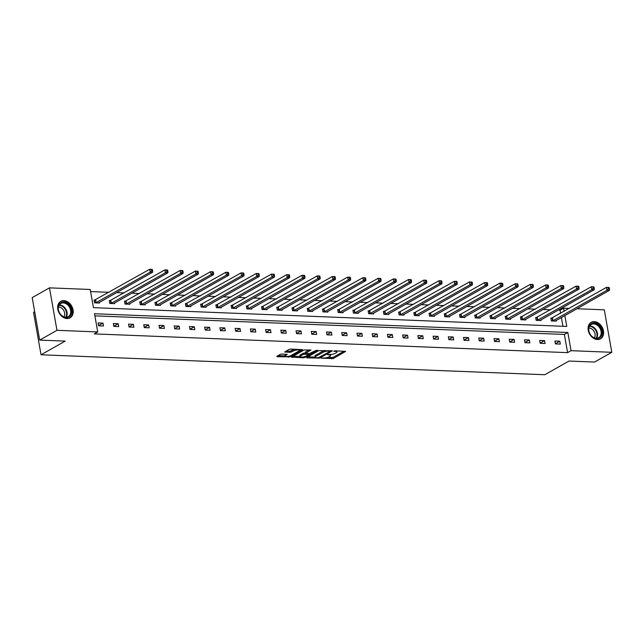 <?xml version="1.0" encoding="UTF-8"?>
<svg xmlns="http://www.w3.org/2000/svg" width="644" height="644" viewBox="0 0 644 644"><rect width="100%" height="100%" fill="white"/><g stroke="black" fill="none" stroke-linecap="round" stroke-linejoin="round"><path stroke-width="0.97" d="M321.227 358.193L333.246 358.547L345.667 351.399L334.993 350.819L333.697 351.23L335.363 351.407A3.808 1.055 170 0 1 336.941 351.97A3.808 1.055 170 0 1 336.257 352.759L335.242 353.331A3.808 1.055 170 0 1 330.002 354.442L327.538 354.627L329.052 354.973A3.808 1.055 170 0 1 330.63 355.544A3.808 1.055 170 0 1 329.945 356.325L328.931 356.897A3.808 1.055 170 0 1 323.691 358.008L321.227 358.193M63.845 300.627A9.459 7.156 -119.5 0 1 72.514 307.929A9.459 7.156 -119.5 0 1 70.083 317.814A9.459 7.156 -119.5 0 1 67 318.53A9.459 7.156 -119.5 0 1 58.338 311.229A9.459 7.156 -119.5 0 1 60.769 301.344A9.459 7.156 -119.5 0 1 63.845 300.627M594.275 321.63A9.459 7.156 -119.5 0 1 602.945 328.931A9.459 7.156 -119.5 0 1 600.514 338.816A9.459 7.156 -119.5 0 1 597.431 339.533A9.459 7.156 -119.5 0 1 588.761 332.232A9.459 7.156 -119.5 0 1 591.2 322.346A9.459 7.156 -119.5 0 1 594.275 321.63M281.919 354.031L280.285 354.377L276.856 356.317L277.137 356.736L290.082 356.84L302.503 349.692L290.702 349.064L289.067 349.41L284.712 351.994L290.05 352.365L293.736 350.859A3.188 0.886 170 0 1 297.174 349.958A3.188 0.886 170 0 1 299.436 350.408A3.188 0.886 170 0 1 298.864 351.061L290.822 355.609A3.188 0.886 170 0 1 287.377 356.51A3.188 0.886 170 0 1 285.123 356.06A3.188 0.886 170 0 1 285.695 355.399L287.248 354.401L281.919 354.031M576.879 308.742L604.314 309.828L611.8 352.3L594.525 362.065L568.998 361.051L544.808 374.728L41.023 354.78L65.213 341.103L39.687 340.096L56.97 330.324L49.475 287.86L90.232 289.47L93.436 307.663L566.768 326.411L564.852 315.544M611.8 352.3L571.043 350.682L567.839 332.489L94.515 313.749L97.719 331.942L56.97 330.324M97.719 331.942L94.266 333.898L567.589 352.638L571.043 350.682M306.657 357.492L306.93 357.919L319.875 358.016L332.304 350.867L318.869 350.594L306.657 357.492M303.34 357.774L291.539 357.146L303.968 349.998L310.939 350.022L305.554 353.315L309.257 353.62L316.051 350.36L317.54 350.239L304.974 357.428L303.34 357.774L303.195 356.969M39.687 340.096L32.2 297.625L49.475 287.86M34.679 311.664L33.536 312.308L41.023 354.78M110.374 300.627L109.279 300.579L109.786 303.453L114.664 303.646L114.552 302.97M140.827 301.827L139.732 301.786L140.239 304.66L145.117 304.853L145.005 304.177M171.28 303.034L170.193 302.994L170.692 305.86L175.579 306.053L175.458 305.385M201.741 304.242L200.646 304.201L201.153 307.067L206.032 307.26L205.911 306.592M232.194 305.449L231.099 305.409L231.607 308.275L236.485 308.468L236.372 307.8M262.647 306.657L261.553 306.608L262.06 309.482L266.946 309.675L266.825 308.999M293.101 307.864L292.014 307.816L292.521 310.69L297.399 310.883L297.278 310.207M323.562 309.064L322.467 309.023L322.974 311.889L327.852 312.082L327.732 311.414M354.015 310.271L352.92 310.231L353.427 313.097L358.306 313.29L358.193 312.622M384.468 311.479L383.373 311.438L383.88 314.304L388.767 314.497L388.646 313.829M414.921 312.686L413.834 312.638L414.342 315.512L419.22 315.705L419.099 315.029M445.382 313.894L444.288 313.845L444.795 316.719L449.673 316.912L449.552 316.236M475.836 315.093L474.741 315.053L475.248 317.919L480.126 318.112L480.013 317.444M506.289 316.301L505.202 316.26L505.701 319.126L510.587 319.319L510.467 318.651M536.742 317.508L535.655 317.468L536.162 320.334L541.041 320.527L540.92 319.859M562.937 326.258L561.391 317.492M560.65 313.282L560.103 310.167L558.195 310.094M550.531 309.788L542.964 309.49M535.309 309.184L527.734 308.887M520.078 308.589L512.511 308.283M504.856 307.985L497.281 307.679M489.625 307.381L482.058 307.075M474.395 306.777L466.828 306.48M459.172 306.174L451.597 305.876M443.941 305.57L436.374 305.272M428.711 304.966L421.144 304.668M413.488 304.362L405.913 304.065M398.258 303.759L390.691 303.461M383.035 303.155L375.46 302.857M367.805 302.551L360.229 302.253M352.574 301.956L345.007 301.65M337.351 301.352L329.776 301.046M322.121 300.748L314.554 300.45M306.89 300.144L299.323 299.846M291.668 299.541L284.093 299.243M276.437 298.937L268.87 298.639M261.206 298.333L253.639 298.035M245.984 297.729L238.409 297.431M230.753 297.126L223.186 296.828M215.531 296.522L207.956 296.224M200.3 295.926L192.725 295.62M185.07 295.322L177.502 295.016M169.847 294.719L162.272 294.421M154.616 294.115L147.049 293.817M139.386 293.511L131.819 293.213M124.163 292.907L116.588 292.609M108.933 292.304L90.603 291.579M551.972 318.112L550.878 318.072L551.385 320.937L556.271 321.131L556.15 320.462M521.519 316.904L520.424 316.864L520.932 319.73L525.81 319.923L525.697 319.255M491.066 315.697L489.971 315.657L490.478 318.522L495.357 318.716L495.236 318.047M460.605 314.489L459.518 314.449L460.025 317.323L464.904 317.516L464.783 316.84M430.152 313.29L429.057 313.242L429.564 316.115L434.45 316.309L434.33 315.632M399.699 312.082L398.604 312.034L399.111 314.908L403.989 315.101L403.877 314.433M369.245 310.875L368.151 310.835L368.658 313.7L373.536 313.894L373.415 313.226M338.784 309.667L337.698 309.627L338.197 312.493L343.083 312.686L342.962 312.018M308.331 308.46L307.236 308.42L307.743 311.293L312.622 311.487L312.509 310.811M277.878 307.26L276.783 307.212L277.29 310.086L282.169 310.279L282.048 309.603M247.417 306.053L246.33 306.005L246.837 308.879L251.715 309.072L251.595 308.404M216.964 304.845L215.877 304.805L216.376 307.671L221.262 307.864L221.142 307.196M186.51 303.638L185.416 303.598L185.923 306.464L190.801 306.657L190.688 305.989M156.057 302.43L154.963 302.39L155.47 305.256L160.348 305.449L160.227 304.781M125.596 301.231L124.509 301.183L125.017 304.057L129.895 304.25L129.774 303.574M95.143 300.024L94.048 299.975L94.555 302.849L99.442 303.042L99.321 302.374M560.103 310.167L563.556 308.218L569.216 308.444M564.104 311.326L563.556 308.218M567.589 352.638L564.386 334.445L94.885 315.858M564.386 334.445L567.839 332.489M98.097 322.934L102.984 323.127L103.483 325.993L98.604 325.8L98.097 322.934M113.328 323.538L118.206 323.731L118.713 326.597L113.835 326.403L113.328 323.538M128.559 324.141L133.437 324.334L133.944 327.2L129.058 327.007L128.559 324.141M143.781 324.745L148.659 324.938L149.167 327.804L144.288 327.611L143.781 324.745M159.012 325.349L163.89 325.542L164.397 328.408L159.519 328.215L159.012 325.349M174.234 325.953L179.121 326.146L179.628 329.012L174.741 328.818L174.234 325.953M189.465 326.548L194.343 326.741L194.85 329.615L189.972 329.422L189.465 326.548M204.695 327.152L209.574 327.345L210.081 330.219L205.203 330.026L204.695 327.152M219.918 327.756L224.804 327.949L225.303 330.823L220.425 330.63L219.918 327.756M235.149 328.36L240.027 328.553L240.534 331.427L235.656 331.233L235.149 328.36M250.379 328.963L255.257 329.156L255.765 332.022L250.878 331.829L250.379 328.963M265.602 329.567L270.488 329.76L270.987 332.626L266.109 332.433L265.602 329.567M280.832 330.171L285.711 330.364L286.218 333.23L281.339 333.037L280.832 330.171M296.055 330.774L300.941 330.968L301.448 333.834L296.562 333.64L296.055 330.774M311.285 331.378L316.164 331.571L316.671 334.437L311.793 334.244L311.285 331.378M326.516 331.982L331.394 332.175L331.902 335.041L327.023 334.848L326.516 331.982M341.739 332.578L346.625 332.771L347.132 335.645L342.246 335.452L341.739 332.578M356.969 333.181L361.848 333.375L362.355 336.249L357.476 336.055L356.969 333.181M372.2 333.785L377.078 333.978L377.585 336.852L372.707 336.659L372.2 333.785M387.422 334.389L392.309 334.582L392.808 337.456L387.93 337.263L387.422 334.389M402.653 334.993L407.531 335.186L408.038 338.06L403.16 337.867L402.653 334.993M417.884 335.596L422.762 335.79L423.269 338.655L418.383 338.462L417.884 335.596M433.106 336.2L437.984 336.393L438.492 339.259L433.613 339.066L433.106 336.2M448.337 336.804L453.215 336.997L453.722 339.863L448.844 339.67L448.337 336.804M463.559 337.408L468.446 337.601L468.953 340.467L464.066 340.274L463.559 337.408M478.79 338.011L483.668 338.205L484.175 341.07L479.297 340.877L478.79 338.011M494.02 338.607L498.899 338.808L499.406 341.674L494.528 341.481L494.02 338.607M509.243 339.211L514.129 339.404L514.636 342.278L509.75 342.085L509.243 339.211M524.474 339.815L529.352 340.008L529.859 342.882L524.981 342.689L524.474 339.815M539.704 340.418L544.582 340.612L545.09 343.485L540.203 343.292L539.704 340.418M554.927 341.022L559.813 341.215L560.312 344.089L555.434 343.896L554.927 341.022M559.813 341.215L555.402 343.711M544.582 340.612L540.171 343.107M529.352 340.008L524.949 342.503M514.129 339.404L509.718 341.9M498.899 338.808L494.495 341.296M483.668 338.205L479.265 340.692M468.446 337.601L464.034 340.088M453.215 336.997L448.812 339.485M437.984 336.393L433.581 338.881M422.762 335.79L418.35 338.277M407.531 335.186L403.128 337.681M392.309 334.582L387.897 337.078M377.078 333.978L372.667 336.474M361.848 333.375L357.444 335.87M346.625 332.771L342.214 335.266M331.394 332.175L326.991 334.663M316.164 331.571L311.76 334.059M300.941 330.968L296.53 333.455M285.711 330.364L281.307 332.851M270.488 329.76L266.077 332.248M255.257 329.156L250.846 331.652M240.027 328.553L235.624 331.048M224.804 327.949L220.393 330.444M209.574 327.345L205.17 329.841M194.343 326.741L189.94 329.237M179.121 326.146L174.709 328.633M163.89 325.542L159.487 328.029M148.659 324.938L144.256 327.426M133.437 324.334L129.025 326.822M118.206 323.731L113.803 326.218M102.984 323.127L98.572 325.614M327.144 357.573L333.037 357.396L344.049 351.181M330.09 350.98L330.678 350.65M307.856 356.808L315.149 357.098M318.136 357.782L330.002 351.487L328.416 351.133A3.808 1.055 170 0 0 323.175 352.236L315.85 356.382A3.808 1.055 170 0 0 315.166 357.162A3.808 1.055 170 0 0 316.743 357.726L318.136 357.782L318.241 358.362M324.761 350.417A3.808 1.055 170 0 0 322.974 351.093L323.175 352.236M315.166 357.162L314.964 356.019A3.808 1.055 170 0 1 315.649 355.23L322.974 351.093M300.032 356.502L292.964 356.221M309.313 349.805L305.57 351.922L305.554 353.315M309.49 353.612L308.75 354.031M300.627 355.971A3.188 0.886 170 0 0 300.056 356.631A3.188 0.886 170 0 0 302.31 357.074A3.188 0.886 170 0 0 305.755 356.172L308.589 354.578L308.307 354.152L303.461 354.369L300.627 355.971L300.426 354.828A3.188 0.886 170 0 0 299.854 355.48L300.056 356.631M300.426 354.828L303.26 353.226L305.481 352.904M285.123 356.06L284.922 354.908A3.188 0.886 170 0 1 285.493 354.256L285.63 354.176M294.735 349.225A3.188 0.886 170 0 0 293.535 349.708L293.736 350.859M286.137 351.069L289.848 351.213L293.535 349.708M299.42 350.296L300.885 349.467M278.063 355.633L285.099 355.915M555.176 321.09L609.457 290.331L607.018 290.235L606.511 287.361L550.95 318.466M608.29 287.747L606.511 287.361L608.95 287.457L609.264 287.779L608.29 287.747L608.491 288.89L609.474 288.931L609.264 287.779M608.491 288.89L607.018 290.235L552.48 320.978M609.474 288.931L609.457 290.331M539.946 320.487L594.227 289.728L591.788 289.631L591.281 286.757L535.728 317.862M593.068 287.144L591.281 286.757L593.72 286.854L594.042 287.184L593.068 287.144L593.269 288.287L594.243 288.327L594.042 287.184M593.269 288.287L591.788 289.631L537.249 320.374M594.243 288.327L594.227 289.728M524.723 319.883L578.996 289.124L576.557 289.027L576.05 286.153L520.497 317.259M577.837 286.54L576.05 286.153L578.497 286.25L578.811 286.58L577.837 286.54L578.038 287.683L579.012 287.723L578.811 286.58M578.038 287.683L576.557 289.027L522.026 319.778M579.012 287.723L578.996 289.124M600.321 327.249A8.187 6.19 -119.5 0 1 599.781 337.73A8.187 6.19 -119.5 0 1 590.274 334.542A8.187 6.19 -119.5 0 1 590.822 324.053A8.187 6.19 -119.5 0 1 600.321 327.249M590.307 334.469A7.583 5.732 60.5 0 0 598.687 337.689A7.583 5.732 60.5 0 0 599.604 327.707A7.583 5.732 60.5 0 0 591.224 324.487A7.583 5.732 60.5 0 0 590.307 334.469M588.833 328.11A5.973 4.516 -119.5 0 1 593.897 331.097A5.973 4.516 -119.5 0 1 594.348 337.867M599.757 339.171A9.402 7.108 60.5 0 0 599.926 339.074A9.402 7.108 60.5 0 0 601.069 326.701A9.402 7.108 60.5 0 0 590.677 322.708A9.402 7.108 60.5 0 0 590.508 322.813L590.677 322.708M69.898 306.238A8.187 6.19 -119.5 0 1 69.351 316.727A8.187 6.19 -119.5 0 1 59.852 313.539A8.187 6.19 -119.5 0 1 60.391 303.05A8.187 6.19 -119.5 0 1 69.898 306.238M59.876 313.459A7.583 5.732 60.5 0 0 68.256 316.687A7.583 5.732 60.5 0 0 69.174 306.705A7.583 5.732 60.5 0 0 60.794 303.485A7.583 5.732 60.5 0 0 59.876 313.459M58.411 307.108A5.973 4.516 -119.5 0 1 63.466 310.094A5.973 4.516 -119.5 0 1 63.917 316.864M69.327 318.168A9.402 7.108 60.5 0 0 69.496 318.072A9.402 7.108 60.5 0 0 70.639 305.699A9.402 7.108 60.5 0 0 60.246 301.706A9.402 7.108 60.5 0 0 60.077 301.803L60.246 301.706M509.493 319.279L563.774 288.52L561.335 288.423L560.827 285.55L505.266 316.655M562.606 285.936L560.827 285.55L563.267 285.646L563.589 285.976L562.606 285.936L562.808 287.079L563.79 287.119L563.589 285.976M562.808 287.079L561.335 288.423L506.796 319.174M563.79 287.119L563.774 288.52M494.262 318.675L548.543 287.916L546.104 287.82L545.597 284.954L490.044 316.051M547.384 285.332L545.597 284.954L548.036 285.051L548.358 285.373L547.384 285.332L547.585 286.483L548.559 286.516L548.358 285.373M547.585 286.483L546.104 287.82L491.565 318.571M548.559 286.516L548.543 287.916M479.039 318.072L533.321 287.313L530.873 287.216L530.374 284.35L474.813 315.447M532.153 284.728L530.374 284.35L532.813 284.447L533.127 284.769L532.153 284.728L532.355 285.88L533.329 285.912L533.127 284.769M532.355 285.88L530.873 287.216L476.343 317.967M533.329 285.912L533.321 287.313M463.809 317.468L518.09 286.709L515.651 286.612L515.144 283.746L459.583 314.844M516.923 284.125L515.144 283.746L517.583 283.843L517.905 284.165L516.923 284.125L517.124 285.276L518.106 285.316L517.905 284.165M517.124 285.276L515.651 286.612L461.112 317.363M518.106 285.316L518.09 286.709M448.586 316.864L502.859 286.105L500.42 286.008L499.913 283.143L444.36 314.248M501.7 283.521L499.913 283.143L502.352 283.239L502.674 283.561L501.7 283.521L501.901 284.672L502.875 284.712L502.674 283.561M501.901 284.672L500.42 286.008L445.889 316.759M502.875 284.712L502.859 286.105M433.356 316.26L487.637 285.501L485.198 285.405L484.691 282.539L429.129 313.644M486.47 282.917L484.691 282.539L487.13 282.636L487.444 282.958L486.47 282.917L486.671 284.068L487.645 284.109L487.444 282.958M486.671 284.068L485.198 285.405L430.659 316.156M487.645 284.109L487.637 285.501M418.125 315.657L472.406 284.898L469.967 284.801L469.46 281.935L413.899 313.04M471.239 282.314L469.46 281.935L471.899 282.032L472.221 282.354L471.239 282.314L471.448 283.465L472.422 283.505L472.221 282.354M471.448 283.465L469.967 284.801L415.428 315.552M472.422 283.505L472.406 284.898M402.903 315.061L457.176 284.302L454.736 284.205L454.229 281.331L398.676 312.437M456.016 281.718L454.229 281.331L456.676 281.428L456.99 281.75L456.016 281.718L456.218 282.861L457.192 282.901L456.99 281.75M456.218 282.861L454.736 284.205L400.206 314.948M457.192 282.901L457.176 284.302M387.672 314.457L441.953 283.698L439.514 283.602L439.007 280.728L383.446 311.833M440.786 281.114L439.007 280.728L441.446 280.824L441.76 281.146L440.786 281.114L440.987 282.257L441.969 282.297L441.76 281.146M440.987 282.257L439.514 283.602L384.975 314.344M441.969 282.297L441.953 283.698M372.441 313.853L426.722 283.094L424.283 282.998L423.776 280.124L368.223 311.229M425.563 280.51L423.776 280.124L426.215 280.221L426.537 280.551L425.563 280.51L425.764 281.653L426.739 281.694L426.537 280.551M425.764 281.653L424.283 282.998L369.745 313.741M426.739 281.694L426.722 283.094M357.219 313.25L411.5 282.491L409.053 282.394L408.554 279.52L352.993 310.625M410.333 279.907L408.554 279.52L410.993 279.617L411.307 279.947L410.333 279.907L410.534 281.05L411.508 281.09L411.307 279.947M410.534 281.05L409.053 282.394L354.522 313.145M411.508 281.09L411.5 282.491M341.988 312.646L396.269 281.887L393.83 281.79L393.323 278.924L337.762 310.022M395.102 279.303L393.323 278.924L395.762 279.021L396.084 279.343L395.102 279.303L395.303 280.454L396.285 280.486L396.084 279.343M395.303 280.454L393.83 281.79L339.291 312.541M396.285 280.486L396.269 281.887M326.758 312.042L381.039 281.283L378.6 281.187L378.092 278.321L322.539 309.418M379.88 278.699L378.092 278.321L380.532 278.417L380.854 278.739L379.88 278.699L380.081 279.85L381.055 279.882L380.854 278.739M380.081 279.85L378.6 281.187L324.061 311.938M381.055 279.882L381.039 281.283M311.535 311.438L365.816 280.679L363.369 280.583L362.87 277.717L307.309 308.814M364.649 278.095L362.87 277.717L365.309 277.814L365.623 278.136L364.649 278.095L364.85 279.246L365.824 279.287L365.623 278.136M364.85 279.246L363.369 280.583L308.838 311.334M365.824 279.287L365.816 280.679M296.304 310.835L350.586 280.076L348.146 279.979L347.639 277.113L292.078 308.21M349.418 277.492L347.639 277.113L350.078 277.21L350.4 277.532L349.418 277.492L349.628 278.643L350.602 278.683L350.4 277.532M349.628 278.643L348.146 279.979L293.608 310.73M350.602 278.683L350.586 280.076M281.082 310.231L335.355 279.472L332.916 279.375L332.409 276.509L276.856 307.615M334.196 276.888L332.409 276.509L334.848 276.606L335.17 276.928L334.196 276.888L334.397 278.039L335.371 278.079L335.17 276.928M334.397 278.039L332.916 279.375L278.385 310.126M335.371 278.079L335.355 279.472M265.851 309.627L320.132 278.868L317.693 278.772L317.186 275.906L261.625 307.011M318.965 276.284L317.186 275.906L319.625 276.002L319.939 276.324L318.965 276.284L319.166 277.435L320.149 277.475L319.939 276.324M319.166 277.435L317.693 278.772L263.154 309.523M320.149 277.475L320.132 278.868M250.621 309.031L304.902 278.272L302.463 278.176L301.956 275.302L246.394 306.407M303.735 275.688L301.956 275.302L304.395 275.399L304.717 275.721L303.735 275.688L303.944 276.831L304.918 276.872L304.717 275.721M303.944 276.831L302.463 278.176L247.924 308.919M304.918 276.872L304.902 278.272M235.398 308.428L289.671 277.669L287.232 277.572L286.725 274.698L231.172 305.803M288.512 275.085L286.725 274.698L289.172 274.795L289.486 275.117L288.512 275.085L288.713 276.228L289.687 276.268L289.486 275.117M288.713 276.228L287.232 277.572L232.701 308.315M289.687 276.268L289.671 277.669M220.168 307.824L274.449 277.065L272.01 276.968L271.502 274.094L215.941 305.2M273.281 274.481L271.502 274.094L273.942 274.191L274.255 274.521L273.281 274.481L273.483 275.624L274.465 275.664L274.255 274.521M273.483 275.624L272.01 276.968L217.471 307.711M274.465 275.664L274.449 277.065M204.937 307.22L259.218 276.461L256.779 276.365L256.272 273.491L200.719 304.596M258.059 273.877L256.272 273.491L258.711 273.587L259.033 273.917L258.059 273.877L258.26 275.02L259.234 275.06L259.033 273.917M258.26 275.02L256.779 276.365L202.24 307.116M259.234 275.06L259.218 276.461M189.714 306.616L243.996 275.857L241.548 275.761L241.049 272.887L185.488 303.992M242.828 273.273L241.049 272.887L243.488 272.984L243.802 273.314L242.828 273.273L243.029 274.425L244.004 274.457L243.802 273.314M243.029 274.425L241.548 275.761L187.018 306.512M244.004 274.457L243.996 275.857M174.484 306.013L228.765 275.254L226.326 275.157L225.819 272.291L170.258 303.388M227.598 272.67L225.819 272.291L228.258 272.388L228.58 272.71L227.598 272.67L227.799 273.821L228.781 273.853L228.58 272.71M227.799 273.821L226.326 275.157L171.787 305.908M228.781 273.853L228.765 275.254M159.253 305.409L213.534 274.65L211.095 274.553L210.588 271.688L155.035 302.785M212.375 272.066L210.588 271.688L213.027 271.784L213.349 272.106L212.375 272.066L212.576 273.217L213.55 273.249L213.349 272.106M212.576 273.217L211.095 274.553L156.556 305.304M213.55 273.249L213.534 274.65M144.031 304.805L198.312 274.046L195.865 273.95L195.365 271.084L139.804 302.181M197.145 271.462L195.365 271.084L197.805 271.18L198.119 271.502L197.145 271.462L197.346 272.613L198.32 272.654L198.119 271.502M197.346 272.613L195.865 273.95L141.334 304.701M198.32 272.654L198.312 274.046M128.8 304.201L183.081 273.442L180.642 273.346L180.135 270.48L124.574 301.585M181.914 270.858L180.135 270.48L182.574 270.577L182.896 270.899L181.914 270.858L182.123 272.01L183.097 272.05L182.896 270.899M182.123 272.01L180.642 273.346L126.103 304.097M183.097 272.05L183.081 273.442M113.577 303.598L167.851 272.839L165.411 272.742L164.904 269.876L109.351 300.981M166.691 270.255L164.904 269.876L167.351 269.973L167.665 270.295L166.691 270.255L166.893 271.406L167.867 271.446L167.665 270.295M166.893 271.406L165.411 272.742L110.881 303.493M167.867 271.446L167.851 272.839M98.347 302.994L152.628 272.243L150.189 272.146L149.682 269.273L94.121 300.378M151.461 269.659L149.682 269.273L152.121 269.369L152.435 269.691L151.461 269.659L151.662 270.802L152.644 270.842L152.435 269.691M151.662 270.802L150.189 272.146L95.65 302.889M152.644 270.842L152.628 272.243M328.947 354.393L329.052 354.973M335.258 350.827L335.363 351.407M333.037 357.396L333.246 358.547M331.402 357.742L331.604 358.893M332.014 350.714L332.087 351.117M319.746 357.283L319.875 358.016M306.842 357.388L306.93 357.919M329.704 350.61L329.8 351.189M328.311 350.553L328.416 351.133M315.649 355.23L315.85 356.382M291.941 356.8L292.038 357.323M310.649 349.869L310.722 350.272M305.57 351.922L305.771 353.065M304.829 356.575L304.974 357.428M308.202 353.572L308.307 354.152M304.894 352.88L305.095 354.023M303.26 353.226L303.461 354.369M286.966 354.24L287.039 354.643M285.493 354.256L285.695 355.399M291.482 350.867L291.684 352.018M289.848 351.213L290.05 352.365M285.115 351.648L285.212 352.171M302.221 349.531L302.286 349.934M289.929 355.995L290.082 356.84M288.303 356.39L288.44 357.187M277.041 356.204L277.137 356.736M552.463 317.911L552.971 320.784M552.133 318.056L552.641 320.929M537.233 317.307L537.74 320.181M536.903 317.452L537.41 320.326M522.002 316.703L522.509 319.577M521.68 316.848L522.179 319.722M589.679 325.953A7.583 5.732 -119.5 0 1 596.006 329.744A7.583 5.732 -119.5 0 1 596.634 338.261M596.135 338.261A7.334 5.546 60.5 0 0 595.515 330.05A7.334 5.546 60.5 0 0 589.421 326.379M59.248 304.95A7.583 5.732 -119.5 0 1 65.575 308.742A7.583 5.732 -119.5 0 1 66.203 317.259M65.712 317.251A7.334 5.546 60.5 0 0 65.084 309.048A7.334 5.546 60.5 0 0 58.99 305.377M506.78 316.107L507.287 318.973M506.45 316.244L506.957 319.118M491.549 315.504L492.056 318.369M491.219 315.641L491.726 318.514M476.327 314.9L476.826 317.766M475.996 315.045L476.504 317.911M461.096 314.296L461.603 317.162M460.766 314.441L461.273 317.307M445.865 313.692L446.373 316.558M445.535 313.837L446.042 316.703M430.643 313.089L431.142 315.963M430.313 313.234L430.82 316.099M415.412 312.485L415.919 315.359M415.082 312.63L415.589 315.496M400.182 311.881L400.689 314.755M399.86 312.026L400.359 314.892M384.959 311.277L385.466 314.151M384.629 311.422L385.136 314.296M369.728 310.674L370.236 313.548M369.398 310.819L369.906 313.692M354.498 310.078L355.005 312.944M354.176 310.215L354.675 313.089M339.275 309.474L339.782 312.34M338.945 309.611L339.452 312.485M324.045 308.87L324.552 311.736M323.715 309.015L324.222 311.881M308.822 308.267L309.321 311.132M308.492 308.412L308.999 311.277M293.592 307.663L294.099 310.529M293.262 307.808L293.769 310.674M278.361 307.059L278.868 309.925M278.031 307.204L278.538 310.07M263.138 306.455L263.637 309.329M262.808 306.6L263.316 309.466M247.908 305.852L248.415 308.726M247.578 305.997L248.085 308.862M232.677 305.248L233.184 308.122M232.355 305.393L232.854 308.267M217.455 304.644L217.962 307.518M217.125 304.789L217.632 307.663M202.224 304.048L202.731 306.914M201.894 304.185L202.401 307.059M186.993 303.445L187.501 306.311M186.671 303.582L187.179 306.455M171.771 302.841L172.278 305.707M171.441 302.978L171.948 305.852M156.54 302.237L157.047 305.103M156.21 302.382L156.717 305.248M141.318 301.634L141.817 304.499M140.988 301.778L141.495 304.644M126.087 301.03L126.594 303.896M125.757 301.175L126.264 304.04M110.857 300.426L111.364 303.3M110.527 300.571L111.034 303.437M95.634 299.822L96.141 302.696M95.304 299.967L95.811 302.833M330.436 354.442L330.63 355.544M336.748 350.891L336.941 351.97M330.026 350.626L330.147 351.31M308.669 353.596L308.806 354.329M299.259 349.402L299.436 350.408"/></g></svg>
